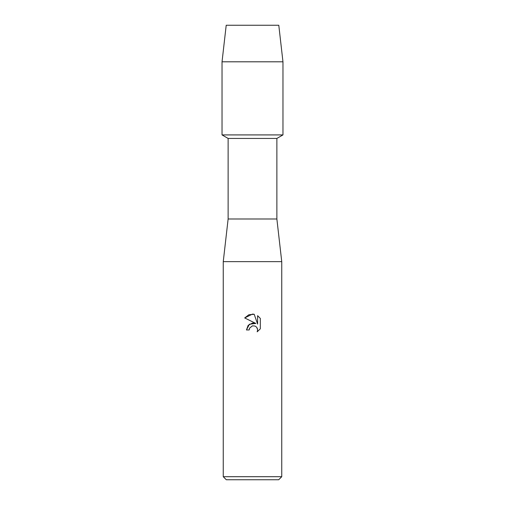 <?xml version="1.0" encoding="UTF-8"?>
<svg xmlns="http://www.w3.org/2000/svg" width="505" height="505" viewBox="0 0 505 505"><rect width="100%" height="100%" fill="white"/><g stroke="black" fill="none" stroke-linecap="round" stroke-linejoin="round"><path stroke-width="0.76" d="M278.792 25.25L226.208 25.25L278.792 25.25L282.964 61.806L282.964 134.917L252.5 134.917L282.964 134.917L276.873 138.433L276.873 218.993L281.746 261.64L281.746 476.701L223.254 476.701L226.303 479.75L278.697 479.75L281.746 476.701M276.873 218.993L228.127 218.993L228.127 138.433L276.873 138.433M228.127 218.993L223.254 261.64L281.746 261.64M249.211 329.961L246.446 329.961L248.163 325.346L252.5 323.042L255.852 323.452L244.679 317.942L252.5 314.091L254.198 314.274L257.607 324.096L257.607 315.682L260.321 318.421L260.321 328.805L257.178 331.817L257.619 329.935L257.298 328.326L256.389 326.962L255.025 326.053L252.5 325.832L249.653 328.054L249.211 329.961L249.495 328.42M256.843 327.499L257.619 329.935L257.178 331.817L260.321 328.805M255.852 323.452L249.413 324.235L246.446 329.961M249.653 328.054L252.437 325.845M260.321 318.421L257.607 315.682M254.198 314.274L248.889 314.735L244.685 317.942M226.208 25.25L222.036 61.806L222.036 134.917L252.5 134.917L222.036 134.917L228.127 138.433M222.036 61.806L282.964 61.806M223.254 261.64L223.254 476.701"/></g></svg>
